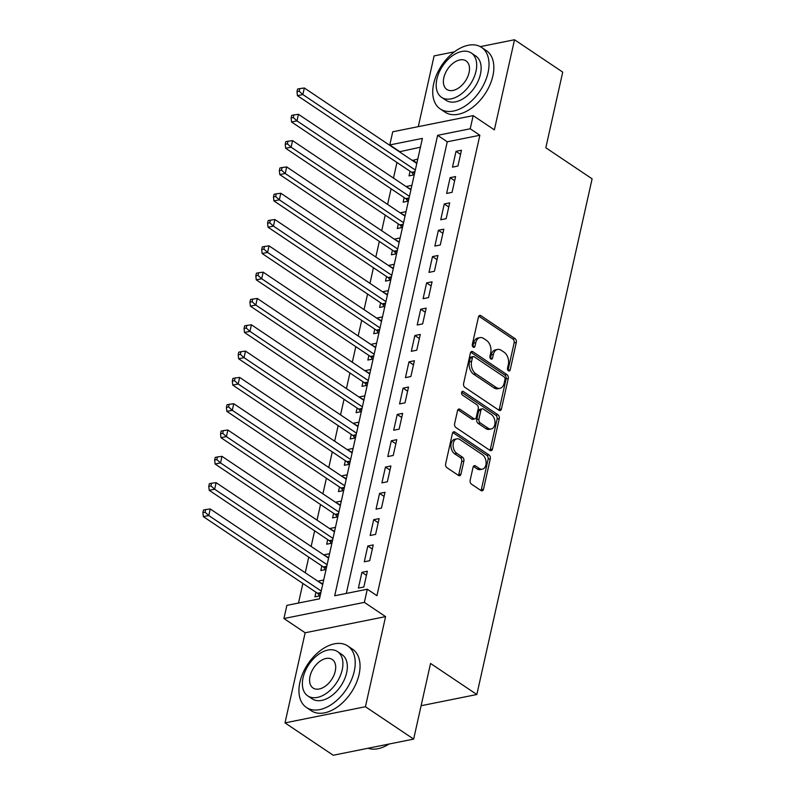<?xml version="1.0" encoding="UTF-8"?>
<svg xmlns="http://www.w3.org/2000/svg" width="795" height="795" viewBox="0 0 795 795"><rect width="100%" height="100%" fill="white"/><g stroke="black" fill="none" stroke-linecap="round" stroke-linejoin="round"><path stroke-width="1.19" d="M508.452 370.798A2.037 1.352 78.6 0 0 509.257 370.987A2.037 1.352 78.6 0 0 510.181 369.874L516.313 342.436A2.912 1.928 78.6 0 0 515.001 338.581L480.925 315.704A2.912 1.928 78.6 0 0 479.773 315.436A2.912 1.928 78.6 0 0 478.451 317.016L472.319 344.464A2.037 1.352 78.6 0 0 473.244 347.157A2.037 1.352 78.6 0 0 474.049 347.345A2.037 1.352 78.6 0 0 474.973 346.242L475.768 342.685A9.311 6.181 78.6 0 1 479.991 337.627A9.311 6.181 78.6 0 1 483.668 338.491L486.51 340.399A9.311 6.181 78.6 0 1 490.724 352.732L489.929 356.279A2.037 1.352 78.6 0 0 490.843 358.972A2.037 1.352 78.6 0 0 491.648 359.161A2.037 1.352 78.6 0 0 492.572 358.058L493.367 354.51A9.311 6.181 78.6 0 1 497.591 349.442A9.311 6.181 78.6 0 1 501.277 350.307L504.109 352.215A9.311 6.181 78.6 0 1 508.323 364.547L507.528 368.095A2.037 1.352 78.6 0 0 508.452 370.798M507.995 370.351A2.037 1.352 78.6 0 0 508.005 370.311L514.136 342.874A2.912 1.928 78.6 0 0 512.825 339.018L478.789 316.172M472.786 346.709A2.037 1.352 78.6 0 0 472.796 346.68L473.591 343.122L475.768 342.685M490.396 358.525A2.037 1.352 78.6 0 0 490.406 358.495L491.201 354.948L493.367 354.51M470.153 480.299A2.912 1.928 78.6 0 0 471.465 484.145L481.025 490.565A2.912 1.928 78.6 0 0 482.177 490.833A2.912 1.928 78.6 0 0 483.499 489.253L490.306 458.785A2.912 1.928 78.6 0 0 488.995 454.929L454.919 432.053A2.912 1.928 78.6 0 0 453.766 431.784A2.912 1.928 78.6 0 0 452.444 433.364L445.637 463.843A2.912 1.928 78.6 0 0 446.949 467.689L458.496 475.44A2.912 1.928 78.6 0 0 459.649 475.718A2.912 1.928 78.6 0 0 460.971 474.128L463.883 461.09A2.912 1.928 78.6 0 0 462.571 457.234L456.847 453.389A7.781 5.168 78.6 0 1 453.09 445.24A7.781 5.168 78.6 0 1 456.857 438.85A7.781 5.168 78.6 0 1 459.927 439.575L482.366 454.631A7.781 5.168 78.6 0 1 486.113 462.789A7.781 5.168 78.6 0 1 482.356 469.179A7.781 5.168 78.6 0 1 479.276 468.454L475.539 465.94A2.912 1.928 78.6 0 0 474.386 465.671A2.912 1.928 78.6 0 0 473.065 467.251L470.153 480.299M367.3 589.214L364.358 602.371L283.934 618.53L286.876 605.373L319.481 598.824L422.403 138.39L389.798 144.938L392.74 131.781L473.164 115.623L470.223 128.78L437.618 135.329L334.695 595.763L367.3 589.214L376.939 595.684L479.862 135.249L470.223 128.78M473.164 115.623L494.371 129.863L514.514 39.75L562.731 72.116L545.817 147.761L592.106 178.825L476.841 694.512L430.552 663.447L413.648 739.092L365.432 706.725L385.575 616.612L364.358 602.371M498.982 410.25A2.912 1.928 78.6 0 0 500.135 410.518A2.912 1.928 78.6 0 0 501.446 408.938L508.263 378.46A2.912 1.928 78.6 0 0 506.942 374.604L472.876 351.738A2.912 1.928 78.6 0 0 471.723 351.46A2.912 1.928 78.6 0 0 470.401 353.05L463.594 383.518A2.912 1.928 78.6 0 0 464.906 387.374L498.982 410.25M499.28 418.617L492.473 449.096A2.912 1.928 78.6 0 1 491.151 450.676A2.912 1.928 78.6 0 1 489.998 450.407L455.933 427.531A2.912 1.928 78.6 0 1 454.611 423.675L457.532 410.637A2.912 1.928 78.6 0 1 458.844 409.057A2.912 1.928 78.6 0 1 459.997 409.326L473.82 418.607A2.912 1.928 78.6 0 0 474.973 418.876A2.912 1.928 78.6 0 0 476.284 417.296L478.222 408.64A2.912 1.928 78.6 0 0 476.911 404.784L462.521 395.125A2.037 1.352 78.6 0 1 461.537 392.998A2.037 1.352 78.6 0 1 462.521 391.319A2.037 1.352 78.6 0 1 463.326 391.508L497.968 414.771A2.912 1.928 78.6 0 1 499.28 418.617L497.114 419.054L490.296 449.533L492.473 449.096M413.648 739.092L333.224 755.25L285.007 722.884L365.432 706.725M514.514 39.75L480.279 46.627M454.402 51.834L434.1 55.908L418.279 126.653M318.348 581.533L322.8 583.967M315.953 592.235L314.929 596.836L320.156 595.793M324.231 555.228L328.683 557.663M321.836 565.931L320.812 570.532L326.039 569.478M330.114 528.913L334.566 531.348M327.719 539.616L326.685 544.217L331.922 543.164M335.987 502.609L340.449 505.044M333.602 513.302L332.568 517.913L337.805 516.859M341.87 476.294L346.322 478.729M339.485 486.997L338.451 491.598L343.688 490.545M347.753 449.98L352.205 452.415M345.358 460.683L344.334 465.284L349.562 464.24M353.636 423.675L358.088 426.11M351.241 434.378L350.217 438.979L355.445 437.926M359.519 397.361L363.971 399.796M357.124 408.064L356.09 412.665L361.328 411.611M365.392 371.056L369.854 373.491M363.007 381.749L361.973 386.36L367.21 385.307M371.275 344.742L375.727 347.177M368.89 355.445L367.856 360.046L373.094 358.992M377.158 318.427L381.61 320.862M374.763 329.13L373.739 333.731L378.967 332.688M383.041 292.123L387.493 294.557M380.646 302.816L379.622 307.427L384.85 306.373M388.924 265.808L393.376 268.243M386.529 276.511L385.496 281.112L390.733 280.059M394.797 239.504L399.259 241.938M392.412 250.196L391.378 254.807L396.616 253.754M400.68 213.189L405.142 215.624M398.295 223.892L397.262 228.493L402.499 227.44M406.563 186.875L411.015 189.309M404.168 197.577L403.144 202.178L408.382 201.135M457.93 166.046L461.458 150.255L456.022 151.348L452.494 167.139L457.93 166.046M452.047 192.35L455.575 176.57L450.139 177.663L446.611 193.443L452.047 192.35M446.164 218.665L449.692 202.874L444.266 203.967L440.728 219.758L446.164 218.665M440.281 244.979L443.819 229.189L438.383 230.282L434.855 246.072L440.281 244.979M434.408 271.284L437.936 255.503L432.5 256.596L428.972 272.377L434.408 271.284M428.525 297.598L432.053 281.808L426.617 282.901L423.089 298.691L428.525 297.598M422.642 323.903L426.17 308.122L420.734 309.215L417.206 324.996L422.642 323.903M416.759 350.217L420.287 334.427L414.851 335.52L411.323 351.31L416.759 350.217M410.876 376.532L414.404 360.741L408.978 361.834L405.45 377.625L410.876 376.532M405.003 402.836L408.531 387.056L403.095 388.149L399.567 403.93L405.003 402.836M399.12 429.151L402.648 413.36L397.212 414.453L393.684 430.244L399.12 429.151M393.237 455.456L396.765 439.675L391.329 440.768L387.801 456.549L393.237 455.456M387.354 481.77L390.882 465.979L385.446 467.072L381.918 482.863L387.354 481.77M381.471 508.084L384.999 492.294L379.573 493.387L376.045 509.178L381.471 508.084M375.598 534.389L379.126 518.608L373.69 519.701L370.162 535.482L375.598 534.389M369.715 560.704L373.243 544.913L367.807 546.006L364.279 561.797L369.715 560.704M479.862 135.249L447.257 141.798L346.312 593.428M361.924 572.32L358.396 588.101L363.832 587.008L367.36 571.227L361.924 572.32L366.435 575.351M420.436 147.194L399.358 151.785M396.963 162.478L393.475 178.09M391.09 188.793L387.592 204.404M385.207 215.107L381.719 230.719M379.324 241.412L375.836 257.024M373.441 267.726L369.953 283.338M367.558 294.031L364.07 309.643M361.685 320.345L358.187 335.957M355.802 346.66L352.314 362.272M349.919 372.964L346.431 388.576M344.036 399.279L340.548 414.891M338.153 425.583L334.665 441.195M332.27 451.898L328.782 467.51M326.397 478.212L322.909 493.824M320.514 504.517L317.026 520.129M314.631 530.831L311.143 546.443M308.748 557.136L305.26 572.748M302.865 583.451L298.493 603.037M417.782 159.03L412.446 160.57M410.051 171.263L409.028 175.874L414.255 174.82M406.672 186.398L411.909 185.344M400.789 212.702L406.026 211.659M394.906 239.017L400.143 237.963M389.033 265.331L394.26 264.278M383.15 291.636L388.377 290.582M377.267 317.95L382.504 316.897M371.384 344.255L376.621 343.211M365.501 370.569L370.738 369.516M359.618 396.884L364.855 395.831M353.745 423.188L358.972 422.135M347.862 449.503L353.099 448.45M341.979 475.808L347.216 474.764M336.096 502.122L341.333 501.069M330.213 528.437L335.45 527.383M324.34 554.741L329.567 553.688M318.457 581.056L323.684 580.002M421.102 705.721L476.841 694.512M385.575 616.612L305.151 632.77L285.007 722.884M305.151 632.77L283.934 618.53M399.438 151.418L389.798 144.938M447.257 141.798L437.618 135.329M412.555 160.083L416.898 163.005M456.022 151.348L460.534 154.379M450.139 177.663L454.651 180.694M444.266 203.967L448.778 206.998M438.383 230.282L442.894 233.313M432.5 256.596L437.012 259.617M426.617 282.901L431.128 285.932M420.734 309.215L425.246 312.246M414.851 335.52L419.372 338.551M408.978 361.834L413.489 364.865M403.095 388.149L407.606 391.17M397.212 414.453L401.723 417.484M391.329 440.768L395.84 443.799M385.446 467.072L389.967 470.103M379.573 493.387L384.084 496.418M373.69 519.701L378.201 522.722M367.807 546.006L372.318 549.037M497.591 349.442L495.414 349.88A9.311 6.181 78.6 0 0 491.201 354.948M479.991 337.627L477.815 338.064A9.311 6.181 78.6 0 0 473.591 343.122M498.942 410.22A2.912 1.928 78.6 0 0 499.28 409.375L506.087 378.897A2.912 1.928 78.6 0 0 504.775 375.041L470.739 352.195M504.974 379.523A2.037 1.352 78.6 0 0 504.05 376.83L474.148 356.746A2.037 1.352 78.6 0 0 473.343 356.558A2.037 1.352 78.6 0 0 472.419 357.671L471.584 361.407A9.311 6.181 78.6 0 0 475.788 373.739L496.229 387.463A9.311 6.181 78.6 0 0 499.916 388.328A9.311 6.181 78.6 0 0 504.139 383.269L504.974 379.523M473.343 356.558L471.167 356.995A2.037 1.352 78.6 0 0 470.243 358.108L472.419 357.671M499.916 388.328L497.74 388.765A9.311 6.181 78.6 0 1 494.063 387.9L473.611 374.177A9.311 6.181 78.6 0 1 469.408 361.844L470.243 358.108M489.959 450.377A2.912 1.928 78.6 0 0 490.296 449.533M459.997 409.326L457.89 409.753L471.644 419.035A2.912 1.928 78.6 0 0 472.796 419.313L474.973 418.876M461.637 392.273L495.792 415.209L497.968 414.771M488.16 428.227A7.781 5.168 78.6 0 0 491.231 428.952A7.781 5.168 78.6 0 0 494.997 422.562A7.781 5.168 78.6 0 0 491.24 414.414L483.34 409.107A2.912 1.928 78.6 0 0 482.187 408.839A2.912 1.928 78.6 0 0 480.876 410.419L478.938 419.074A2.912 1.928 78.6 0 0 480.25 422.92L488.16 428.227L485.984 428.664A7.781 5.168 78.6 0 0 489.064 429.389L491.231 428.952M482.187 408.839L480.021 409.276A2.912 1.928 78.6 0 0 478.699 410.856L480.876 410.419M485.984 428.664L478.083 423.357A2.912 1.928 78.6 0 1 476.762 419.512L478.699 410.856M497.114 419.054A2.912 1.928 78.6 0 0 495.792 415.209M482.356 469.179L480.18 469.607A7.781 5.168 78.6 0 1 477.099 468.891L473.403 466.407M456.857 438.85L454.68 439.287A7.781 5.168 78.6 0 0 450.924 445.677A7.781 5.168 78.6 0 0 454.67 453.826L456.847 453.389M458.457 475.42A2.912 1.928 78.6 0 0 458.795 474.565L461.716 461.527A2.912 1.928 78.6 0 0 460.394 457.672L454.67 453.826M480.985 490.535A2.912 1.928 78.6 0 0 481.323 489.69L488.13 459.212A2.912 1.928 78.6 0 0 486.818 455.366L452.782 432.52M416.789 163.482L304.336 87.987L302.865 94.565L297.429 95.658L411.591 172.306A2.961 1.968 -101.4 0 1 412.277 172.972L413.678 174.94M299.168 91.236L299.755 88.613L297.578 89.05L296.992 91.673L299.168 91.236L302.865 94.565L415.318 170.06M299.755 88.613L304.336 87.987M297.429 95.658L296.992 91.673M488.041 72.693A37.057 23.025 -56.1 0 0 481.531 47.382A37.057 23.025 -56.1 0 0 454.154 52.023A37.057 23.025 -56.1 0 0 433.702 83.614A37.057 23.025 -56.1 0 0 440.221 108.915A37.057 23.025 -56.1 0 0 467.599 104.284A37.057 23.025 -56.1 0 0 488.041 72.693M440.221 108.915L445.041 112.155A37.057 23.025 -56.1 0 0 472.419 107.514A37.057 23.025 -56.1 0 0 492.87 75.923A37.057 23.025 -56.1 0 0 486.351 50.622L481.531 47.382M471.316 53.017L475.748 55.998A26.682 16.576 123.9 0 1 480.438 74.223A26.682 16.576 123.9 0 1 465.721 96.96A26.682 16.576 123.9 0 1 446.005 100.299L441.563 97.328A26.682 16.576 -56.1 0 0 461.279 93.989A26.682 16.576 -56.1 0 0 475.996 71.242A26.682 16.576 -56.1 0 0 471.316 53.017A26.682 16.576 -56.1 0 0 451.6 56.356A26.682 16.576 -56.1 0 0 436.882 79.102A26.682 16.576 -56.1 0 0 441.563 97.328M443.829 77.711A17.192 10.683 -56.1 0 0 446.86 89.447A17.192 10.683 -56.1 0 0 459.56 87.301A17.192 10.683 -56.1 0 0 469.05 72.643A17.192 10.683 -56.1 0 0 466.019 60.897A17.192 10.683 -56.1 0 0 453.319 63.053A17.192 10.683 -56.1 0 0 443.829 77.711M354.252 671.258A37.057 23.025 -56.1 0 0 347.733 645.947A37.057 23.025 -56.1 0 0 320.355 650.588A37.057 23.025 -56.1 0 0 299.914 682.18A37.057 23.025 -56.1 0 0 306.423 707.48A37.057 23.025 -56.1 0 0 333.801 702.85A37.057 23.025 -56.1 0 0 354.252 671.258M306.423 707.48L311.243 710.72A37.057 23.025 -56.1 0 0 338.63 706.079A37.057 23.025 -56.1 0 0 359.072 674.488A37.057 23.025 -56.1 0 0 352.553 649.187L347.733 645.947M337.517 651.582L341.949 654.563A26.682 16.576 123.9 0 1 346.64 672.789A26.682 16.576 123.9 0 1 331.922 695.526A26.682 16.576 123.9 0 1 312.206 698.865L307.774 695.893A26.682 16.576 -56.1 0 0 327.49 692.554A26.682 16.576 -56.1 0 0 342.208 669.807A26.682 16.576 -56.1 0 0 337.517 651.582A26.682 16.576 -56.1 0 0 317.801 654.921A26.682 16.576 -56.1 0 0 303.084 677.668A26.682 16.576 -56.1 0 0 307.774 695.893M310.04 676.267A17.192 10.683 -56.1 0 0 313.061 688.013A17.192 10.683 -56.1 0 0 325.761 685.866A17.192 10.683 -56.1 0 0 335.252 671.209A17.192 10.683 -56.1 0 0 332.231 659.462A17.192 10.683 -56.1 0 0 319.52 661.609A17.192 10.683 -56.1 0 0 310.04 676.267M368.035 748.254A37.057 23.025 -56.1 0 0 387.91 744.736A37.057 23.025 -56.1 0 0 389.053 744.031M389.093 744.021A36.172 22.479 123.9 0 1 388.427 744.428A36.172 22.479 123.9 0 1 388.169 744.577M410.906 189.796L298.453 114.301L296.982 120.88L291.546 121.973L405.718 198.611A2.961 1.968 -101.4 0 1 406.394 199.287L407.805 201.244M293.285 117.551L293.872 114.917L291.695 115.355L291.109 117.988L293.285 117.551L296.982 120.88L409.445 196.375M293.872 114.917L298.453 114.301M291.546 121.973L291.109 117.988M405.033 216.111L292.57 140.616L291.099 147.194L285.663 148.277L399.835 224.925A2.961 1.968 -101.4 0 1 400.511 225.601L401.922 227.559M287.402 143.865L287.989 141.232L285.812 141.669L285.226 144.302L287.402 143.865L291.099 147.194L403.562 222.689M287.989 141.232L292.57 140.616M285.663 148.277L285.226 144.302M399.15 242.415L286.687 166.92L285.216 173.499L279.78 174.592L393.952 251.24A2.961 1.968 -101.4 0 1 394.628 251.906L396.039 253.863M281.519 170.17L282.106 167.536L279.939 167.974L279.343 170.607L281.519 170.17L285.216 173.499L397.679 248.994M282.106 167.536L286.687 166.92M279.78 174.592L279.343 170.607M393.267 268.73L280.804 193.235L279.333 199.813L273.907 200.906L388.069 277.544A2.961 1.968 -101.4 0 1 388.745 278.22L390.156 280.178M275.636 196.484L276.233 193.851L274.056 194.288L273.47 196.922L275.636 196.484L279.333 199.813L391.796 275.309M276.233 193.851L280.804 193.235M273.907 200.906L273.47 196.922M387.384 295.034L274.921 219.539L273.46 226.118L268.024 227.211L382.186 303.859A2.961 1.968 -101.4 0 1 382.872 304.525L384.273 306.492M269.763 222.789L270.35 220.165L268.173 220.603L267.587 223.226L269.763 222.789L273.46 226.118L385.913 301.613M270.35 220.165L274.921 219.539M268.024 227.211L267.587 223.226M381.501 321.349L269.048 245.854L267.577 252.432L262.141 253.526L376.313 330.163A2.961 1.968 -101.4 0 1 376.989 330.839L378.4 332.797M263.88 249.103L264.467 246.47L262.29 246.907L261.704 249.541L263.88 249.103L267.577 252.432L380.03 327.928M264.467 246.47L269.048 245.854M262.141 253.526L261.704 249.541M375.628 347.663L263.165 272.168L261.694 278.747L256.258 279.83L370.43 356.478A2.961 1.968 -101.4 0 1 371.106 357.154L372.517 359.111M257.997 275.418L258.584 272.784L256.407 273.222L255.821 275.855L257.997 275.418L261.694 278.747L374.157 354.242M258.584 272.784L263.165 272.168M256.258 279.83L255.821 275.855M369.745 373.968L257.282 298.473L255.811 305.051L250.375 306.145L364.547 382.793A2.961 1.968 -101.4 0 1 365.223 383.458L366.634 385.416M252.114 301.722L252.701 299.089L250.534 299.526L249.938 302.16L252.114 301.722L255.811 305.051L368.274 380.547M252.701 299.089L257.282 298.473M250.375 306.145L249.938 302.16M363.862 400.283L251.399 324.787L249.928 331.366L244.492 332.459L358.664 409.097A2.961 1.968 -101.4 0 1 359.34 409.773L360.751 411.731M246.231 328.037L246.828 325.403L244.651 325.841L244.065 328.474L246.231 328.037L249.928 331.366L362.391 406.861M246.828 325.403L251.399 324.787M244.492 332.459L244.065 328.474M357.979 426.587L245.516 351.092L244.045 357.671L238.619 358.764L352.781 435.412A2.961 1.968 -101.4 0 1 353.467 436.077L354.868 438.045M240.358 354.341L240.945 351.718L238.768 352.155L238.182 354.779L240.358 354.341L244.045 357.671L356.508 433.166M240.945 351.718L245.516 351.092M238.619 358.764L238.182 354.779M352.096 452.902L239.643 377.406L238.172 383.985L232.736 385.078L346.908 461.716A2.961 1.968 -101.4 0 1 347.584 462.392L348.985 464.35M234.475 380.656L235.062 378.022L232.885 378.46L232.299 381.093L234.475 380.656L238.172 383.985L350.625 459.48M235.062 378.022L239.643 377.406M232.736 385.078L232.299 381.093M346.222 479.216L233.76 403.721L232.289 410.3L226.853 411.383L341.025 488.031A2.961 1.968 -101.4 0 1 341.701 488.706L343.112 490.664M228.592 406.97L229.179 404.337L227.002 404.774L226.416 407.408L228.592 406.97L232.289 410.3L344.752 485.795M229.179 404.337L233.76 403.721M226.853 411.383L226.416 407.408M340.34 505.521L227.877 430.025L226.406 436.604L220.97 437.697L335.142 514.345A2.961 1.968 -101.4 0 1 335.818 515.011L337.229 516.969M222.709 433.275L223.296 430.642L221.129 431.079L220.533 433.712L222.709 433.275L226.406 436.604L338.869 512.099M223.296 430.642L227.877 430.025M220.97 437.697L220.533 433.712M334.457 531.835L221.994 456.34L220.523 462.919L215.087 464.012L329.259 540.65A2.961 1.968 -101.4 0 1 329.935 541.325L331.346 543.283M216.826 459.59L217.413 456.956L215.246 457.393L214.66 460.027L216.826 459.59L220.523 462.919L332.986 538.414M217.413 456.956L221.994 456.34M215.087 464.012L214.66 460.027M328.573 558.14L216.111 482.644L214.64 489.223L209.214 490.316L323.376 566.964A2.961 1.968 -101.4 0 1 324.062 567.64L325.463 569.598M210.943 485.894L211.54 483.271L209.363 483.708L208.777 486.331L210.943 485.894L214.64 489.223L327.103 564.718M211.54 483.271L216.111 482.644M209.214 490.316L208.777 486.331M322.691 584.454L210.238 508.959L208.767 515.538L203.331 516.631L317.503 593.269A2.961 1.968 -101.4 0 1 318.179 593.944L319.58 595.902M205.07 512.209L205.657 509.575L203.48 510.012L202.894 512.646L205.07 512.209L208.767 515.538L321.22 591.033M205.657 509.575L210.238 508.959M203.331 516.631L202.894 512.646M508.005 370.311L510.181 369.874M472.796 346.68L474.973 346.242M490.406 358.495L492.572 358.058M478.819 316.132L480.925 315.704M512.825 339.018L515.001 338.581M514.136 342.874L516.313 342.436M470.759 352.155L472.876 351.738M504.775 375.041L506.942 374.604M506.087 378.897L508.263 378.46M499.28 409.375L501.446 408.938M469.408 361.844L471.584 361.407M473.611 374.177L475.788 373.739M494.063 387.9L496.229 387.463M471.644 419.035L473.82 418.607M461.855 391.806L463.326 391.508M476.762 419.512L478.938 419.074M478.083 423.357L480.25 422.92M473.432 466.367L475.539 465.94M477.099 468.891L479.276 468.454M460.394 457.672L462.571 457.234M461.716 461.527L463.883 461.09M458.795 474.565L460.971 474.128M452.812 432.48L454.919 432.053M486.818 455.366L488.995 454.929M488.13 459.212L490.306 458.785M481.323 489.69L483.499 489.253M411.591 172.306L414.97 171.621M412.277 172.972L414.781 172.475M405.718 198.611L409.087 197.935M406.394 199.287L408.898 198.78M399.835 224.925L403.214 224.25M400.511 225.601L403.025 225.094M393.952 251.24L397.331 250.554M394.628 251.906L397.142 251.409M388.069 277.544L391.448 276.869M388.745 278.22L391.259 277.713M382.186 303.859L385.565 303.173M382.872 304.525L385.376 304.028M376.313 330.163L379.682 329.488M376.989 330.839L379.493 330.332M370.43 356.478L373.809 355.802M371.106 357.154L373.61 356.647M364.547 382.793L367.926 382.107M365.223 383.458L367.737 382.961M358.664 409.097L362.043 408.421M359.34 409.773L361.854 409.266M352.781 435.412L356.16 434.726M353.467 436.077L355.971 435.581M346.908 461.716L350.277 461.04M347.584 462.392L350.088 461.885M341.025 488.031L344.394 487.355M341.701 488.706L344.205 488.2M335.142 514.345L338.521 513.659M335.818 515.011L338.332 514.514M329.259 540.65L332.638 539.974M329.935 541.325L332.449 540.819M323.376 566.964L326.755 566.279M324.062 567.64L326.566 567.133M317.503 593.269L320.872 592.593M318.179 593.944L320.683 593.438M388.427 744.428L387.91 744.736"/></g></svg>
